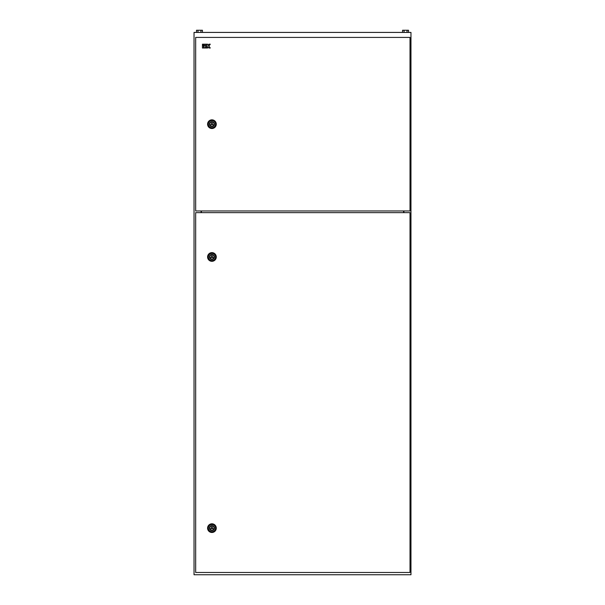 <?xml version="1.0" encoding="UTF-8"?>
<svg xmlns="http://www.w3.org/2000/svg" width="605" height="605" viewBox="0 0 605 605"><rect width="100%" height="100%" fill="white"/><g stroke="black" fill="none" stroke-linecap="round" stroke-linejoin="round"><path stroke-width="0.91" d="M194.031 574.75L410.969 574.75L410.969 32.42L194.031 32.42L194.031 574.75M201.087 212.635L201.087 210.956M403.913 210.956L403.913 212.635M404.057 32.42L404.057 30.25L402.567 30.25L402.567 32.42M404.057 30.25L407.029 30.25L407.029 32.42M407.029 30.25L408.519 30.25L408.519 32.42M197.971 32.42L197.971 30.25L196.481 30.25L196.481 32.42M197.971 30.25L200.943 30.25L200.943 32.42M200.943 30.25L202.433 30.25L202.433 32.42M201.412 210.956L201.412 212.635M403.588 210.956L403.588 212.635M195.665 212.635L195.665 572.474L410.016 572.474L410.016 212.635L195.665 212.635M209.761 256.974A2.17 2.17 0 0 0 211.931 259.144A2.17 2.17 0 0 0 214.102 256.974A2.17 2.17 0 0 0 211.931 254.803A2.17 2.17 0 0 0 209.761 256.974M207.591 256.974A4.341 4.341 0 0 0 211.931 261.307A4.341 4.341 0 0 0 216.272 256.974A4.341 4.341 0 0 0 211.931 252.633A4.341 4.341 0 0 0 207.591 256.974M210.759 257.647L213.104 257.647L211.931 255.612L210.759 257.647M209.761 528.135A2.17 2.17 0 0 0 211.931 530.305A2.17 2.17 0 0 0 214.102 528.135A2.17 2.17 0 0 0 211.931 525.964A2.17 2.17 0 0 0 209.761 528.135M207.591 528.135A4.341 4.341 0 0 0 211.931 532.476A4.341 4.341 0 0 0 216.272 528.135A4.341 4.341 0 0 0 211.931 523.801A4.341 4.341 0 0 0 207.591 528.135M210.759 528.815L213.104 528.815L211.931 526.781L210.759 528.815M209.761 124.184A2.17 2.17 0 0 0 211.931 126.354A2.17 2.17 0 0 0 214.102 124.184A2.17 2.17 0 0 0 211.931 122.013A2.17 2.17 0 0 0 209.761 124.184M207.591 124.184A4.341 4.341 0 0 0 211.931 128.517A4.341 4.341 0 0 0 216.272 124.184A4.341 4.341 0 0 0 211.931 119.843A4.341 4.341 0 0 0 207.591 124.184M210.759 124.857L213.104 124.857L211.931 122.823L210.759 124.857M195.665 37.412L195.665 210.956L410.016 210.956L410.016 37.412L195.665 37.412M202.441 48.014L203.484 48.014L203.484 45.579L202.441 45.579L202.441 48.014M203.484 44.188L202.441 44.188L202.441 45.231L203.484 45.231L203.484 44.188M206.229 44.188L203.832 44.188L203.832 45.231L206.229 45.231L206.229 44.188M203.832 45.579L203.832 48.014L206.229 48.014L206.229 46.971L204.876 46.971L206.229 46.623L206.229 45.579L203.832 45.579M206.585 48.014L207.628 48.014L207.628 46.623L208.982 48.014L210.268 48.014L208.884 46.101L210.268 44.188L208.982 44.188L207.976 45.579L207.628 44.188L206.585 44.188L206.585 48.014M208.324 256.974A3.607 3.607 0 0 1 211.931 253.366A3.607 3.607 0 0 1 215.531 256.974A3.607 3.607 0 0 1 211.931 260.573A3.607 3.607 0 0 1 208.324 256.974M214.427 256.974A2.496 2.496 0 0 0 211.931 254.478A2.496 2.496 0 0 0 209.436 256.974A2.496 2.496 0 0 0 211.931 259.462A2.496 2.496 0 0 0 214.427 256.974M208.324 528.135A3.607 3.607 0 0 1 211.931 524.535A3.607 3.607 0 0 1 215.531 528.135A3.607 3.607 0 0 1 211.931 531.742A3.607 3.607 0 0 1 208.324 528.135M214.427 528.135A2.496 2.496 0 0 0 211.931 525.647A2.496 2.496 0 0 0 209.436 528.135A2.496 2.496 0 0 0 211.931 530.63A2.496 2.496 0 0 0 214.427 528.135M208.324 124.184A3.607 3.607 0 0 1 211.931 120.576A3.607 3.607 0 0 1 215.531 124.184A3.607 3.607 0 0 1 211.931 127.784A3.607 3.607 0 0 1 208.324 124.184M214.427 124.184A2.496 2.496 0 0 0 211.931 121.688A2.496 2.496 0 0 0 209.436 124.184A2.496 2.496 0 0 0 211.931 126.672A2.496 2.496 0 0 0 214.427 124.184"/></g></svg>

